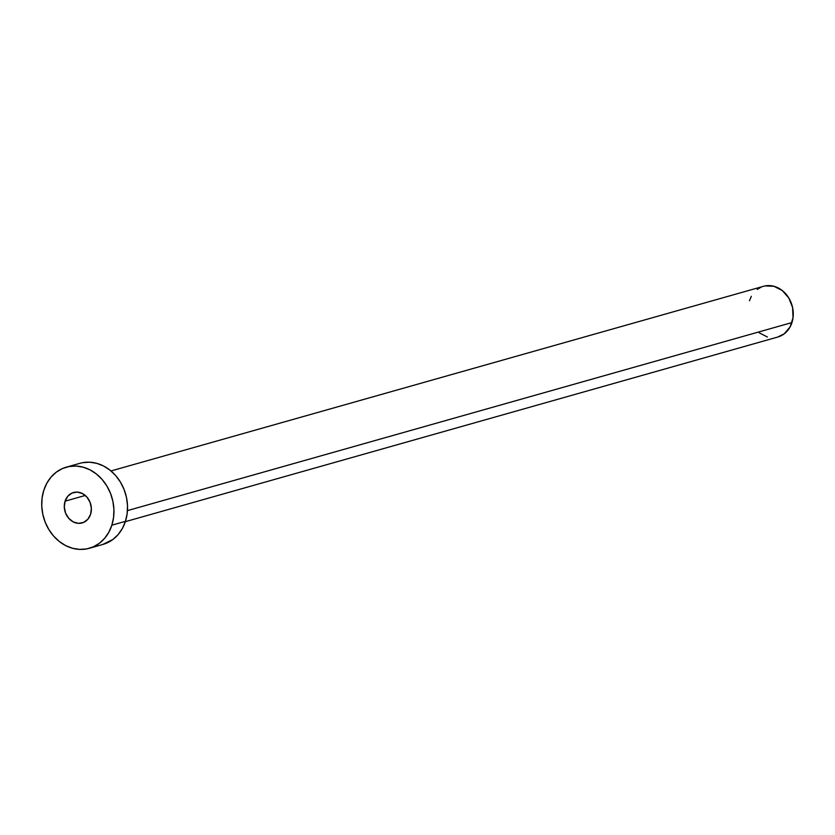 <?xml version="1.0" encoding="UTF-8"?>
<svg xmlns="http://www.w3.org/2000/svg" width="835" height="835" viewBox="0 0 835 835"><rect width="100%" height="100%" fill="white"/><g stroke="black" fill="none" stroke-linecap="round" stroke-linejoin="round"><path stroke-width="1.25" d="M65.078 501.167L85.264 495.458L65.078 501.167L64.305 507.106L65.589 513.128L68.741 518.337L73.271 521.927L78.5 523.347L83.625 522.397L87.873 519.213L90.587 514.277A15.813 13.35 74.2 0 1 82.133 522.94A15.813 13.35 74.2 0 1 68.157 517.637A15.813 13.35 74.2 0 1 65.078 501.167A15.813 13.35 74.2 0 1 73.522 492.514A15.813 13.35 74.2 0 1 87.508 497.806A15.813 13.35 74.2 0 1 90.587 514.277L91.359 508.338L90.076 502.315L86.924 497.107L82.394 493.516L77.164 492.097L72.04 493.047L67.792 496.23L65.078 501.167M125.333 521.666L777.876 337.006A26.355 22.253 -105.8 0 0 791.956 322.571L127.442 510.613L791.956 322.571A26.355 22.253 -105.8 0 0 786.821 295.12A26.355 22.253 -105.8 0 0 763.524 286.29L110.982 470.961M89.314 548.292L102.893 544.441A42.157 35.602 -105.8 0 0 125.438 521.343L111.848 525.194L125.438 521.343A42.157 35.602 -105.8 0 0 117.213 477.443A42.157 35.602 -105.8 0 0 79.941 463.31L66.351 467.151A42.157 35.602 74.2 0 1 103.623 481.284A42.157 35.602 74.2 0 1 111.848 525.194A42.157 35.602 74.2 0 1 89.314 548.292A42.157 35.602 74.2 0 1 52.031 534.16A42.157 35.602 74.2 0 1 43.817 490.249A42.157 35.602 74.2 0 1 66.351 467.151M82.634 462.684L89.637 462.204L96.703 463.321L103.571 466.003L109.98 470.136L115.668 475.574L120.428 482.087L124.071 489.446L126.461 497.357L127.494 505.519L127.15 513.619L125.438 521.343L122.411 528.398L118.194 534.515L112.944 539.441L102.747 544.493M43.817 490.249L46.843 483.204L51.06 477.088L56.3 472.151L62.374 468.592L69.044 466.525L76.048 466.045L83.124 467.172L89.992 469.844L96.39 473.988L102.079 479.415L106.838 485.939L110.481 493.297L112.871 501.209L113.915 509.371L113.57 517.47L111.848 525.194L108.821 532.25L104.605 538.356L99.355 543.293L93.29 546.852L86.621 548.919L79.617 549.399L72.541 548.282L65.673 545.599L59.264 541.456L53.576 536.028L48.816 529.505L45.184 522.146L42.794 514.235L41.75 506.073L42.094 497.973L43.817 490.249M765.204 285.904L774.003 286.301L782.301 290.559L788.835 298.032L792.603 307.572L793.031 317.738L790.067 326.976L784.159 333.875L777.782 337.027M767.396 336.996L759.098 332.737M749.444 300.725L751.333 296.321M757.241 289.421L761.04 287.188"/></g></svg>
